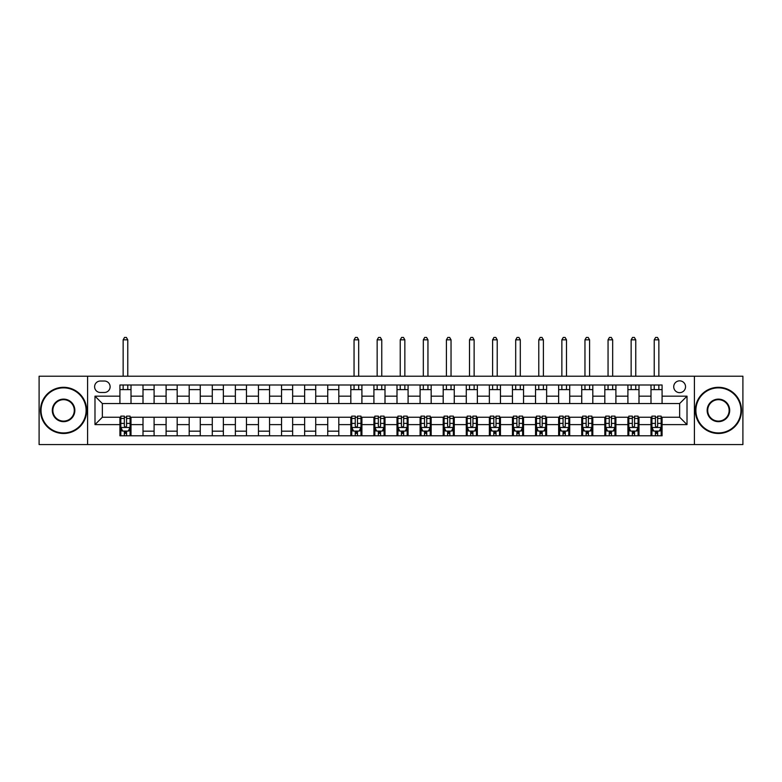 <?xml version="1.0" encoding="UTF-8"?>
<svg xmlns="http://www.w3.org/2000/svg" width="782" height="782" viewBox="0 0 782 782"><rect width="100%" height="100%" fill="white"/><g stroke="black" fill="none" stroke-linecap="round" stroke-linejoin="round"><path stroke-width="1.17" d="M679.636 380.844A5.914 5.914 0 0 0 673.722 386.748A5.914 5.914 0 0 0 679.636 392.662A5.914 5.914 0 0 0 685.54 386.748A5.914 5.914 0 0 0 679.636 380.844M694.406 444.567L742.9 444.567L742.9 376.22L694.406 376.22L694.406 444.567L87.594 444.567L87.594 376.22L39.1 376.22L39.1 444.567L87.594 444.567M100.34 392.476L104.397 392.476A5.728 5.728 0 0 0 110.125 386.748A5.728 5.728 0 0 0 104.397 381.03L100.34 381.03A5.728 5.728 0 0 0 94.612 386.748A5.728 5.728 0 0 0 100.34 392.476M694.406 376.22L87.594 376.22M119.92 424.616L94.984 424.616L94.984 396.171L119.92 396.171L119.92 403.561L102.364 403.561L102.364 417.226L119.92 417.226L119.92 435.799L662.08 435.799L662.08 417.226L679.636 417.226L679.636 403.561L662.08 403.561L662.08 396.171L687.016 396.171L687.016 424.616L662.08 424.616M662.08 396.171L662.08 384.998L119.92 384.998L119.92 396.171M650.995 384.998L650.995 403.561L662.08 403.561M650.995 403.561L119.92 403.561M119.92 417.226L120.839 417.226M124.348 417.226L126.567 417.226M130.076 417.226L131.005 417.226L131.005 435.799M351.744 417.226L131.005 417.226M355.253 417.226L357.472 417.226M360.981 417.226L361.91 417.226L361.91 435.799M374.832 417.226L361.91 417.226M378.351 417.226L380.56 417.226M384.07 417.226L384.998 417.226L384.998 435.799M397.93 417.226L384.998 417.226M401.44 417.226L403.649 417.226M407.168 417.226L408.087 417.226L408.087 435.799M421.019 417.226L408.087 417.226M424.528 417.226L426.747 417.226M430.256 417.226L431.175 417.226L431.175 435.799M444.108 417.226L431.175 417.226M447.617 417.226L449.836 417.226M453.345 417.226L454.264 417.226L454.264 435.799M467.196 417.226L454.264 417.226M470.705 417.226L472.924 417.226M476.433 417.226L477.362 417.226L477.362 435.799M490.285 417.226L477.362 417.226M493.804 417.226L496.013 417.226M499.522 417.226L500.451 417.226L500.451 435.799M513.383 417.226L500.451 417.226M516.892 417.226L519.111 417.226M522.62 417.226L523.539 417.226L523.539 435.799M536.472 417.226L523.539 417.226M539.981 417.226L542.2 417.226M545.709 417.226L546.628 417.226L546.628 435.799M559.56 417.226L546.628 417.226M563.069 417.226L565.288 417.226M568.797 417.226L569.716 417.226L569.716 435.799M582.649 417.226L569.716 417.226M586.158 417.226L588.377 417.226M591.886 417.226L592.815 417.226L592.815 435.799M605.747 417.226L592.815 417.226M609.256 417.226L611.465 417.226M614.975 417.226L615.903 417.226L615.903 435.799M628.836 417.226L615.903 417.226M632.345 417.226L634.564 417.226M638.073 417.226L638.992 417.226L638.992 435.799M651.924 417.226L638.992 417.226M655.433 417.226L657.652 417.226M661.161 417.226L662.08 417.226M131.005 384.998L131.005 403.561M119.92 389.612L131.005 389.612M119.92 431.175L120.839 431.175M124.348 431.175L126.567 431.175M130.076 431.175L131.005 431.175M143.008 417.226L143.008 435.799M143.008 384.998L143.008 403.561M154.093 384.998L154.093 403.561M143.008 389.612L154.093 389.612M154.093 417.226L154.093 435.799M143.008 431.175L154.093 431.175M166.097 417.226L166.097 435.799M177.182 417.226L177.182 435.799M166.097 431.175L177.182 431.175M166.097 384.998L166.097 403.561M177.182 384.998L177.182 403.561M166.097 389.612L177.182 389.612M189.185 417.226L189.185 435.799M200.27 417.226L200.27 435.799M189.185 431.175L200.27 431.175M189.185 384.998L189.185 403.561M200.27 384.998L200.27 403.561M189.185 389.612L200.27 389.612M212.284 417.226L212.284 435.799M223.359 417.226L223.359 435.799M212.284 431.175L223.359 431.175M212.284 384.998L212.284 403.561M223.359 384.998L223.359 403.561M212.284 389.612L223.359 389.612M235.372 417.226L235.372 435.799M246.457 417.226L246.457 435.799M235.372 431.175L246.457 431.175M235.372 384.998L235.372 403.561M246.457 384.998L246.457 403.561M235.372 389.612L246.457 389.612M258.461 417.226L258.461 435.799M269.546 417.226L269.546 435.799M258.461 431.175L269.546 431.175M258.461 384.998L258.461 403.561M269.546 384.998L269.546 403.561M258.461 389.612L269.546 389.612M281.549 417.226L281.549 435.799M292.634 417.226L292.634 435.799M281.549 431.175L292.634 431.175M281.549 384.998L281.549 403.561M292.634 384.998L292.634 403.561M281.549 389.612L292.634 389.612M304.638 417.226L304.638 435.799M315.723 417.226L315.723 435.799M304.638 431.175L315.723 431.175M304.638 384.998L304.638 403.561M315.723 384.998L315.723 403.561M304.638 389.612L315.723 389.612M327.736 417.226L327.736 435.799M338.811 417.226L338.811 435.799M327.736 431.175L338.811 431.175M327.736 384.998L327.736 403.561M338.811 384.998L338.811 403.561M327.736 389.612L338.811 389.612M350.825 417.226L350.825 435.799M350.825 431.175L351.744 431.175M355.253 431.175L357.472 431.175M360.981 431.175L361.91 431.175M350.825 384.998L350.825 403.561M361.91 384.998L361.91 403.561M350.825 389.612L361.91 389.612M373.913 417.226L373.913 435.799M373.913 431.175L374.832 431.175M378.351 431.175L380.56 431.175M384.07 431.175L384.998 431.175M373.913 384.998L373.913 403.561M384.998 384.998L384.998 403.561M373.913 389.612L384.998 389.612M397.002 417.226L397.002 435.799M397.002 431.175L397.93 431.175M401.44 431.175L403.649 431.175M407.168 431.175L408.087 431.175M397.002 384.998L397.002 403.561M408.087 384.998L408.087 403.561M397.002 389.612L408.087 389.612M420.09 417.226L420.09 435.799M420.09 431.175L421.019 431.175M424.528 431.175L426.747 431.175M430.256 431.175L431.175 431.175M420.09 384.998L420.09 403.561M431.175 384.998L431.175 403.561M420.09 389.612L431.175 389.612M443.189 417.226L443.189 435.799M443.189 431.175L444.108 431.175M447.617 431.175L449.836 431.175M453.345 431.175L454.264 431.175M443.189 384.998L443.189 403.561M454.264 384.998L454.264 403.561M443.189 389.612L454.264 389.612M466.277 417.226L466.277 435.799M466.277 431.175L467.196 431.175M470.705 431.175L472.924 431.175M476.433 431.175L477.362 431.175M466.277 384.998L466.277 403.561M477.362 384.998L477.362 403.561M466.277 389.612L477.362 389.612M489.366 417.226L489.366 435.799M489.366 431.175L490.285 431.175M493.804 431.175L496.013 431.175M499.522 431.175L500.451 431.175M489.366 384.998L489.366 403.561M500.451 384.998L500.451 403.561M489.366 389.612L500.451 389.612M512.454 417.226L512.454 435.799M512.454 431.175L513.383 431.175M516.892 431.175L519.111 431.175M522.62 431.175L523.539 431.175M512.454 384.998L512.454 403.561M523.539 384.998L523.539 403.561M512.454 389.612L523.539 389.612M535.543 417.226L535.543 435.799M535.543 431.175L536.472 431.175M539.981 431.175L542.2 431.175M545.709 431.175L546.628 431.175M535.543 384.998L535.543 403.561M546.628 384.998L546.628 403.561M535.543 389.612L546.628 389.612M558.641 417.226L558.641 435.799M558.641 431.175L559.56 431.175M563.069 431.175L565.288 431.175M568.797 431.175L569.716 431.175M558.641 384.998L558.641 403.561M569.716 384.998L569.716 403.561M558.641 389.612L569.716 389.612M581.73 417.226L581.73 435.799M581.73 431.175L582.649 431.175M586.158 431.175L588.377 431.175M591.886 431.175L592.815 431.175M581.73 384.998L581.73 403.561M592.815 384.998L592.815 403.561M581.73 389.612L592.815 389.612M604.818 417.226L604.818 435.799M604.818 431.175L605.747 431.175M609.256 431.175L611.465 431.175M614.975 431.175L615.903 431.175M604.818 384.998L604.818 403.561M615.903 384.998L615.903 403.561M604.818 389.612L615.903 389.612M627.907 417.226L627.907 435.799M627.907 431.175L628.836 431.175M632.345 431.175L634.564 431.175M638.073 431.175L638.992 431.175M627.907 384.998L627.907 403.561M638.992 384.998L638.992 403.561M627.907 389.612L638.992 389.612M650.995 417.226L650.995 435.799M650.995 431.175L651.924 431.175M655.433 431.175L657.652 431.175M661.161 431.175L662.08 431.175M650.995 389.612L662.08 389.612M102.364 403.561L94.984 396.171M102.364 417.226L94.984 424.616M687.016 396.171L679.636 403.561M687.016 424.616L679.636 417.226M124.348 433.394L126.567 433.394M120.839 418.438L124.348 418.438L124.348 416.122L120.839 416.122L120.839 427.392L122.686 431.087L128.228 431.087L130.076 427.392L130.076 416.122L126.567 416.122L126.567 418.438L130.076 418.438M130.076 427.392L130.076 435.799M120.839 427.392L120.839 435.799M126.567 431.087L126.567 435.799M124.348 435.799L124.348 431.087M124.348 418.438L124.348 426.004C125.091 427.431 125.824 427.431 126.567 426.004L126.567 418.438M127.769 389.612L127.769 384.998M127.769 376.22L127.769 339.828L123.145 339.828L123.145 376.22M123.145 389.612L123.145 384.998M123.145 339.828L124.534 337.433L126.381 337.433L127.769 339.828M63.577 387.862A22.541 22.541 0 0 0 41.035 410.394A22.541 22.541 0 0 0 63.577 432.935A22.541 22.541 0 0 0 86.108 410.394A22.541 22.541 0 0 0 63.577 387.862M63.577 433.482A23.089 23.089 0 0 1 40.488 410.394A23.089 23.089 0 0 1 63.577 387.305A23.089 23.089 0 0 1 86.665 410.394A23.089 23.089 0 0 1 63.577 433.482M63.577 399.123A11.271 11.271 0 0 1 74.847 410.394A11.271 11.271 0 0 1 63.577 421.664A11.271 11.271 0 0 1 52.306 410.394A11.271 11.271 0 0 1 63.577 399.123M63.577 421.107A10.713 10.713 0 0 0 74.29 410.394A10.713 10.713 0 0 0 63.577 399.68A10.713 10.713 0 0 0 52.863 410.394A10.713 10.713 0 0 0 63.577 421.107M718.423 387.862A22.541 22.541 0 0 0 695.892 410.394A22.541 22.541 0 0 0 718.423 432.935A22.541 22.541 0 0 0 740.965 410.394A22.541 22.541 0 0 0 718.423 387.862M718.423 433.482A23.089 23.089 0 0 1 695.335 410.394A23.089 23.089 0 0 1 718.423 387.305A23.089 23.089 0 0 1 741.512 410.394A23.089 23.089 0 0 1 718.423 433.482M718.423 399.123A11.271 11.271 0 0 1 729.694 410.394A11.271 11.271 0 0 1 718.423 421.664A11.271 11.271 0 0 1 707.153 410.394A11.271 11.271 0 0 1 718.423 399.123M718.423 421.107A10.713 10.713 0 0 0 729.137 410.394A10.713 10.713 0 0 0 718.423 399.68A10.713 10.713 0 0 0 707.71 410.394A10.713 10.713 0 0 0 718.423 421.107M355.253 433.394L357.472 433.394M351.744 418.438L355.253 418.438L355.253 416.122L351.744 416.122L351.744 427.392L353.591 431.087L359.133 431.087L360.981 427.392L360.981 416.122L357.472 416.122L357.472 418.438L360.981 418.438M360.981 427.392L360.981 435.799M351.744 427.392L351.744 435.799M357.472 431.087L357.472 435.799M355.253 435.799L355.253 431.087M355.253 418.438L355.253 426.004C355.996 427.431 356.729 427.431 357.472 426.004L357.472 418.438M358.674 389.612L358.674 384.998M358.674 376.22L358.674 339.828L354.05 339.828L354.05 376.22M354.05 389.612L354.05 384.998M354.05 339.828L355.439 337.433L357.286 337.433L358.674 339.828M378.351 433.394L380.56 433.394M374.832 418.438L378.351 418.438L378.351 416.122L374.832 416.122L374.832 427.392L376.68 431.087L382.222 431.087L384.07 427.392L384.07 416.122L380.56 416.122L380.56 418.438L384.07 418.438M384.07 427.392L384.07 435.799M374.832 427.392L374.832 435.799M380.56 431.087L380.56 435.799M378.351 435.799L378.351 431.087M378.351 418.438L378.351 426.004C379.084 427.431 379.827 427.431 380.56 426.004L380.56 418.438M381.763 389.612L381.763 384.998M381.763 376.22L381.763 339.828L377.149 339.828L377.149 376.22M377.149 389.612L377.149 384.998M377.149 339.828L378.527 337.433L380.375 337.433L381.763 339.828M401.44 433.394L403.649 433.394M397.93 418.438L401.44 418.438L401.44 416.122L397.93 416.122L397.93 427.392L399.778 431.087L405.32 431.087L407.168 427.392L407.168 416.122L403.649 416.122L403.649 418.438L407.168 418.438M407.168 427.392L407.168 435.799M397.93 427.392L397.93 435.799M403.649 431.087L403.649 435.799M401.44 435.799L401.44 431.087M401.44 418.438L401.44 426.004C402.173 427.431 402.916 427.431 403.649 426.004L403.649 418.438M404.851 389.612L404.851 384.998M404.851 376.22L404.851 339.828L400.237 339.828L400.237 376.22M400.237 389.612L400.237 384.998M400.237 339.828L401.625 337.433L403.473 337.433L404.851 339.828M424.528 433.394L426.747 433.394M421.019 418.438L424.528 418.438L424.528 416.122L421.019 416.122L421.019 427.392L422.867 431.087L428.409 431.087L430.256 427.392L430.256 416.122L426.747 416.122L426.747 418.438L430.256 418.438M430.256 427.392L430.256 435.799M421.019 427.392L421.019 435.799M426.747 431.087L426.747 435.799M424.528 435.799L424.528 431.087M424.528 418.438L424.528 426.004C425.261 427.431 426.004 427.431 426.747 426.004L426.747 418.438M427.95 389.612L427.95 384.998M427.95 376.22L427.95 339.828L423.326 339.828L423.326 376.22M423.326 389.612L423.326 384.998M423.326 339.828L424.714 337.433L426.561 337.433L427.95 339.828M447.617 433.394L449.836 433.394M444.108 418.438L447.617 418.438L447.617 416.122L444.108 416.122L444.108 427.392L445.955 431.087L451.497 431.087L453.345 427.392L453.345 416.122L449.836 416.122L449.836 418.438L453.345 418.438M453.345 427.392L453.345 435.799M444.108 427.392L444.108 435.799M449.836 431.087L449.836 435.799M447.617 435.799L447.617 431.087M447.617 418.438L447.617 426.004C448.36 427.431 449.093 427.431 449.836 426.004L449.836 418.438M451.038 389.612L451.038 384.998M451.038 376.22L451.038 339.828L446.414 339.828L446.414 376.22M446.414 389.612L446.414 384.998M446.414 339.828L447.803 337.433L449.65 337.433L451.038 339.828M470.705 433.394L472.924 433.394M467.196 418.438L470.705 418.438L470.705 416.122L467.196 416.122L467.196 427.392L469.044 431.087L474.586 431.087L476.433 427.392L476.433 416.122L472.924 416.122L472.924 418.438L476.433 418.438M476.433 427.392L476.433 435.799M467.196 427.392L467.196 435.799M472.924 431.087L472.924 435.799M470.705 435.799L470.705 431.087M470.705 418.438L470.705 426.004C471.448 427.431 472.181 427.431 472.924 426.004L472.924 418.438M474.127 389.612L474.127 384.998M474.127 376.22L474.127 339.828L469.503 339.828L469.503 376.22M469.503 389.612L469.503 384.998M469.503 339.828L470.891 337.433L472.739 337.433L474.127 339.828M493.804 433.394L496.013 433.394M490.285 418.438L493.804 418.438L493.804 416.122L490.285 416.122L490.285 427.392L492.132 431.087L497.675 431.087L499.522 427.392L499.522 416.122L496.013 416.122L496.013 418.438L499.522 418.438M499.522 427.392L499.522 435.799M490.285 427.392L490.285 435.799M496.013 431.087L496.013 435.799M493.804 435.799L493.804 431.087M493.804 418.438L493.804 426.004C494.537 427.431 495.28 427.431 496.013 426.004L496.013 418.438M497.215 389.612L497.215 384.998M497.215 376.22L497.215 339.828L492.601 339.828L492.601 376.22M492.601 389.612L492.601 384.998M492.601 339.828L493.98 337.433L495.827 337.433L497.215 339.828M516.892 433.394L519.111 433.394M513.383 418.438L516.892 418.438L516.892 416.122L513.383 416.122L513.383 427.392L515.23 431.087L520.773 431.087L522.62 427.392L522.62 416.122L519.111 416.122L519.111 418.438L522.62 418.438M522.62 427.392L522.62 435.799M513.383 427.392L513.383 435.799M519.111 431.087L519.111 435.799M516.892 435.799L516.892 431.087M516.892 418.438L516.892 426.004C517.625 427.431 518.368 427.431 519.111 426.004L519.111 418.438M520.304 389.612L520.304 384.998M520.304 376.22L520.304 339.828L515.69 339.828L515.69 376.22M515.69 389.612L515.69 384.998M515.69 339.828L517.078 337.433L518.925 337.433L520.304 339.828M539.981 433.394L542.2 433.394M536.472 418.438L539.981 418.438L539.981 416.122L536.472 416.122L536.472 427.392L538.319 431.087L543.861 431.087L545.709 427.392L545.709 416.122L542.2 416.122L542.2 418.438L545.709 418.438M545.709 427.392L545.709 435.799M536.472 427.392L536.472 435.799M542.2 431.087L542.2 435.799M539.981 435.799L539.981 431.087M539.981 418.438L539.981 426.004C540.714 427.431 541.457 427.431 542.2 426.004L542.2 418.438M543.402 389.612L543.402 384.998M543.402 376.22L543.402 339.828L538.778 339.828L538.778 376.22M538.778 389.612L538.778 384.998M538.778 339.828L540.167 337.433L542.014 337.433L543.402 339.828M563.069 433.394L565.288 433.394M559.56 418.438L563.069 418.438L563.069 416.122L559.56 416.122L559.56 427.392L561.408 431.087L566.95 431.087L568.797 427.392L568.797 416.122L565.288 416.122L565.288 418.438L568.797 418.438M568.797 427.392L568.797 435.799M559.56 427.392L559.56 435.799M565.288 431.087L565.288 435.799M563.069 435.799L563.069 431.087M563.069 418.438L563.069 426.004C563.812 427.431 564.545 427.431 565.288 426.004L565.288 418.438M566.491 389.612L566.491 384.998M566.491 376.22L566.491 339.828L561.867 339.828L561.867 376.22M561.867 389.612L561.867 384.998M561.867 339.828L563.255 337.433L565.103 337.433L566.491 339.828M586.158 433.394L588.377 433.394M582.649 418.438L586.158 418.438L586.158 416.122L582.649 416.122L582.649 427.392L584.496 431.087L590.039 431.087L591.886 427.392L591.886 416.122L588.377 416.122L588.377 418.438L591.886 418.438M591.886 427.392L591.886 435.799M582.649 427.392L582.649 435.799M588.377 431.087L588.377 435.799M586.158 435.799L586.158 431.087M586.158 418.438L586.158 426.004C586.901 427.431 587.634 427.431 588.377 426.004L588.377 418.438M589.579 389.612L589.579 384.998M589.579 376.22L589.579 339.828L584.965 339.828L584.965 376.22M584.965 389.612L584.965 384.998M584.965 339.828L586.344 337.433L588.191 337.433L589.579 339.828M609.256 433.394L611.465 433.394M605.747 418.438L609.256 418.438L609.256 416.122L605.747 416.122L605.747 427.392L607.585 431.087L613.127 431.087L614.975 427.392L614.975 416.122L611.465 416.122L611.465 418.438L614.975 418.438M614.975 427.392L614.975 435.799M605.747 427.392L605.747 435.799M611.465 431.087L611.465 435.799M609.256 435.799L609.256 431.087M609.256 418.438L609.256 426.004C609.989 427.431 610.732 427.431 611.465 426.004L611.465 418.438M612.668 389.612L612.668 384.998M612.668 376.22L612.668 339.828L608.054 339.828L608.054 376.22M608.054 389.612L608.054 384.998M608.054 339.828L609.432 337.433L611.28 337.433L612.668 339.828M632.345 433.394L634.564 433.394M628.836 418.438L632.345 418.438L632.345 416.122L628.836 416.122L628.836 427.392L630.683 431.087L636.225 431.087L638.073 427.392L638.073 416.122L634.564 416.122L634.564 418.438L638.073 418.438M638.073 427.392L638.073 435.799M628.836 427.392L628.836 435.799M634.564 431.087L634.564 435.799M632.345 435.799L632.345 431.087M632.345 418.438L632.345 426.004C633.078 427.431 633.821 427.431 634.564 426.004L634.564 418.438M635.756 389.612L635.756 384.998M635.756 376.22L635.756 339.828L631.142 339.828L631.142 376.22M631.142 389.612L631.142 384.998M631.142 339.828L632.53 337.433L634.378 337.433L635.756 339.828M655.433 433.394L657.652 433.394M651.924 418.438L655.433 418.438L655.433 416.122L651.924 416.122L651.924 427.392L653.772 431.087L659.314 431.087L661.161 427.392L661.161 416.122L657.652 416.122L657.652 418.438L661.161 418.438M661.161 427.392L661.161 435.799M651.924 427.392L651.924 435.799M657.652 431.087L657.652 435.799M655.433 435.799L655.433 431.087M655.433 418.438L655.433 426.004C656.166 427.431 656.909 427.431 657.652 426.004L657.652 418.438M658.855 389.612L658.855 384.998M658.855 376.22L658.855 339.828L654.231 339.828L654.231 376.22M654.231 389.612L654.231 384.998M654.231 339.828L655.619 337.433L657.466 337.433L658.855 339.828M143.008 424.616L131.005 424.616M143.008 396.171L131.005 396.171M166.097 396.171L154.093 396.171M166.097 424.616L154.093 424.616M189.185 396.171L177.182 396.171M189.185 424.616L177.182 424.616M212.284 396.171L200.27 396.171M212.284 424.616L200.27 424.616M235.372 396.171L223.359 396.171M235.372 424.616L223.359 424.616M258.461 396.171L246.457 396.171M258.461 424.616L246.457 424.616M281.549 396.171L269.546 396.171M281.549 424.616L269.546 424.616M304.638 396.171L292.634 396.171M304.638 424.616L292.634 424.616M327.736 396.171L315.723 396.171M327.736 424.616L315.723 424.616M350.825 396.171L338.811 396.171M350.825 424.616L338.811 424.616M373.913 396.171L361.91 396.171M373.913 424.616L361.91 424.616M397.002 396.171L384.998 396.171M397.002 424.616L384.998 424.616M420.09 396.171L408.087 396.171M420.09 424.616L408.087 424.616M443.189 396.171L431.175 396.171M443.189 424.616L431.175 424.616M466.277 396.171L454.264 396.171M466.277 424.616L454.264 424.616M489.366 396.171L477.362 396.171M489.366 424.616L477.362 424.616M512.454 396.171L500.451 396.171M512.454 424.616L500.451 424.616M535.543 396.171L523.539 396.171M535.543 424.616L523.539 424.616M558.641 396.171L546.628 396.171M558.641 424.616L546.628 424.616M581.73 396.171L569.716 396.171M581.73 424.616L569.716 424.616M604.818 396.171L592.815 396.171M604.818 424.616L592.815 424.616M627.907 396.171L615.903 396.171M627.907 424.616L615.903 424.616M650.995 396.171L638.992 396.171M650.995 424.616L638.992 424.616M120.887 427.48L130.027 427.48M130.076 430.862L128.336 430.862M122.579 430.862L120.839 430.862M126.567 423.394L130.076 423.394M120.839 423.394L124.348 423.394M124.348 432.221L126.567 432.221M351.792 427.48L360.932 427.48M360.981 430.862L359.241 430.862M353.484 430.862L351.744 430.862M357.472 423.394L360.981 423.394M351.744 423.394L355.253 423.394M355.253 432.221L357.472 432.221M374.881 427.48L384.03 427.48M384.07 430.862L382.339 430.862M376.572 430.862L374.832 430.862M380.56 423.394L384.07 423.394M374.832 423.394L378.351 423.394M378.351 432.221L380.56 432.221M397.97 427.48L407.119 427.48M407.168 430.862L405.428 430.862M399.661 430.862L397.93 430.862M403.649 423.394L407.168 423.394M397.93 423.394L401.44 423.394M401.44 432.221L403.649 432.221M421.068 427.48L430.208 427.48M430.256 430.862L428.516 430.862M422.759 430.862L421.019 430.862M426.747 423.394L430.256 423.394M421.019 423.394L424.528 423.394M424.528 432.221L426.747 432.221M444.156 427.48L453.296 427.48M453.345 430.862L451.605 430.862M445.848 430.862L444.108 430.862M449.836 423.394L453.345 423.394M444.108 423.394L447.617 423.394M447.617 432.221L449.836 432.221M467.245 427.48L476.385 427.48M476.433 430.862L474.703 430.862M468.936 430.862L467.196 430.862M472.924 423.394L476.433 423.394M467.196 423.394L470.705 423.394M470.705 432.221L472.924 432.221M490.334 427.48L499.483 427.48M499.522 430.862L497.792 430.862M492.025 430.862L490.285 430.862M496.013 423.394L499.522 423.394M490.285 423.394L493.804 423.394M493.804 432.221L496.013 432.221M513.422 427.48L522.572 427.48M522.62 430.862L520.88 430.862M515.113 430.862L513.383 430.862M519.111 423.394L522.62 423.394M513.383 423.394L516.892 423.394M516.892 432.221L519.111 432.221M536.52 427.48L545.66 427.48M545.709 430.862L543.969 430.862M538.212 430.862L536.472 430.862M542.2 423.394L545.709 423.394M536.472 423.394L539.981 423.394M539.981 432.221L542.2 432.221M559.609 427.48L568.749 427.48M568.797 430.862L567.058 430.862M561.3 430.862L559.56 430.862M565.288 423.394L568.797 423.394M559.56 423.394L563.069 423.394M563.069 432.221L565.288 432.221M582.698 427.48L591.837 427.48M591.886 430.862L590.156 430.862M584.389 430.862L582.649 430.862M588.377 423.394L591.886 423.394M582.649 423.394L586.158 423.394M586.158 432.221L588.377 432.221M605.786 427.48L614.935 427.48M614.975 430.862L613.244 430.862M607.477 430.862L605.747 430.862M611.465 423.394L614.975 423.394M605.747 423.394L609.256 423.394M609.256 432.221L611.465 432.221M628.875 427.48L638.024 427.48M638.073 430.862L636.333 430.862M630.566 430.862L628.836 430.862M634.564 423.394L638.073 423.394M628.836 423.394L632.345 423.394M632.345 432.221L634.564 432.221M651.973 427.48L661.113 427.48M661.161 430.862L659.422 430.862M653.664 430.862L651.924 430.862M657.652 423.394L661.161 423.394M651.924 423.394L655.433 423.394M655.433 432.221L657.652 432.221"/></g></svg>
